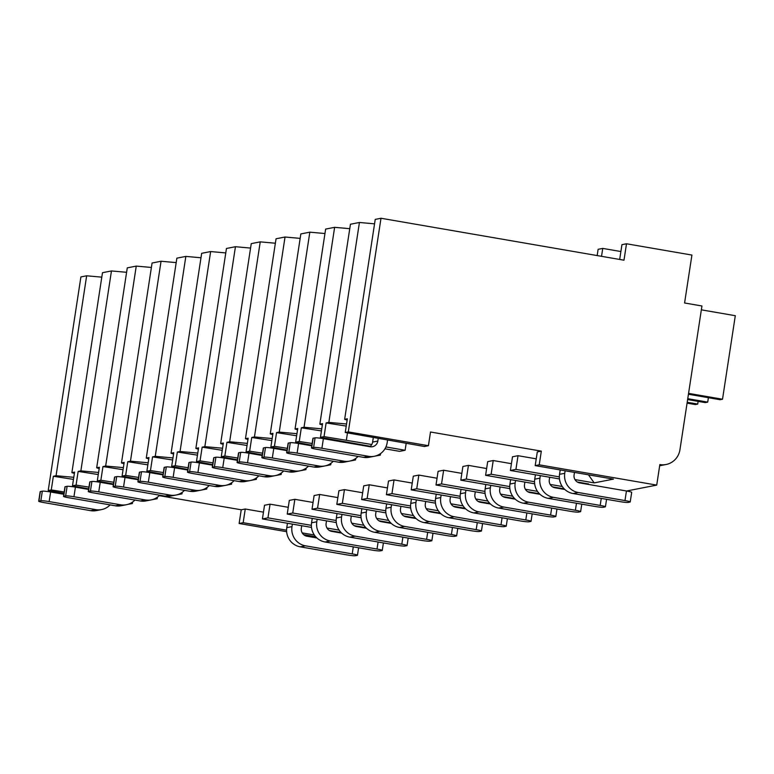 <?xml version="1.0" encoding="UTF-8"?>
<svg xmlns="http://www.w3.org/2000/svg" width="774" height="774" viewBox="0 0 774 774"><rect width="100%" height="100%" fill="white"/><g stroke="black" fill="none" stroke-linecap="round" stroke-linejoin="round"><path stroke-width="1.16" d="M159.241 495.65L241.227 509.795L239.127 523.495L286.641 531.69M303.611 534.621L315.647 536.701M101.791 277.15L86.659 275.796L80.902 276.918L48.211 490.542L63.971 493.261M128.049 504.319L132.354 503.574L132.586 502.055M541.326 451.136L537.291 451.929L535.192 465.619L539.226 464.835L656.72 485.104L659.854 464.564A18.073 17.55 78.9 0 0 666.046 464.506A18.073 17.55 78.9 0 0 679.94 449.762L701.941 305.982L684.584 302.982L691.917 255.062L626.495 243.771L623.989 260.199L381.002 218.258L348.31 431.882L428.419 445.708L430.508 432.008L541.326 451.136L539.226 464.835M518.019 455.692L512.494 456.776L510.395 470.466L515.929 469.383L518.019 455.692L536.227 458.837M493.222 460.54L487.697 461.623L485.598 475.313L491.132 474.23L493.222 460.54L511.43 463.684M468.434 465.387L462.9 466.47L460.801 480.161L466.335 479.077L468.434 465.387L486.633 468.531M443.637 470.234L438.103 471.318L436.004 485.008L441.538 483.924L443.637 470.234L461.836 473.378M418.84 475.081L413.306 476.165L411.207 489.855L416.741 488.771L418.84 475.081L437.039 478.226M394.043 479.928L388.509 481.012L386.41 494.702L391.944 493.618L394.043 479.928L412.252 483.073M369.246 484.776L363.712 485.859L361.613 499.549L367.147 498.466L369.246 484.776L387.455 487.92M344.449 489.623L338.915 490.706L336.816 504.396L342.35 503.313L344.449 489.623L362.658 492.767M319.652 494.47L314.118 495.554L312.019 509.244L317.553 508.16L319.652 494.47L337.861 497.614M294.855 499.317L289.321 500.401L287.222 514.091L292.756 513.007L294.855 499.317L313.064 502.461M270.058 504.164L264.524 505.248L262.425 518.938L267.959 517.854L270.058 504.164L288.267 507.309M241.227 509.795L245.261 509.011L243.162 522.702L239.127 523.495M535.192 465.619L613.434 479.125L594.161 482.889L574.966 479.58M347.139 420.118L344.643 419.315L347.342 418.782L345.252 432.482L424.384 446.492L428.419 445.708M329.376 530.49L340.666 532.435L339.341 532.696M262.425 518.938L311.496 527.404M339.118 530.132L327.005 528.042M311.371 525.352L267.959 517.854M354.173 525.643L365.463 527.597L364.138 527.849M287.222 514.091L336.293 522.556M363.915 525.285L351.802 523.195M336.168 520.505L292.756 513.007M378.97 520.796L390.26 522.75L388.935 523.001M312.019 509.244L361.09 517.709M388.712 520.438L376.599 518.348M360.965 515.658L317.553 508.16M403.767 515.948L415.058 517.903L413.732 518.154M336.816 504.396L385.887 512.862M413.51 515.59L401.396 513.501M385.762 510.811L342.35 503.313M428.564 511.101L439.855 513.056L438.529 513.307M361.613 499.549L410.684 508.015M438.307 510.743L426.193 508.653M410.559 505.964L367.147 498.466M453.361 506.254L464.652 508.208L463.326 508.46M386.41 494.702L435.481 503.168M463.104 505.906L450.99 503.806M435.356 501.117L391.944 493.618M478.158 501.407L489.449 503.361L488.123 503.613M411.207 489.855L460.278 498.321M487.901 501.059L475.787 498.959M460.153 496.269L416.741 488.771M502.955 496.56L514.246 498.514L512.92 498.766M436.004 485.008L485.075 493.473M512.688 496.211L500.584 494.112M484.95 491.422L441.538 483.924M527.752 491.713L539.043 493.667L537.717 493.918M460.801 480.161L509.873 488.626M537.485 491.364L525.372 489.274M509.747 486.575L466.335 479.077M552.549 486.865L563.84 488.82L562.505 489.071M485.598 475.313L534.67 483.779M562.282 486.517L550.169 484.427M534.544 481.728L491.132 474.23M577.346 482.018L588.637 483.973L587.302 484.234M510.395 470.466L559.467 478.932M559.341 476.881L515.929 469.383M626.553 491.006L656.72 485.104M314.321 534.979L302.208 532.889M286.574 530.2L243.162 522.702M64.174 491.964L51.268 489.942L53.367 476.252L56.067 475.72L73.782 477.316M74.381 473.436L71.885 472.633L74.585 472.101L72.485 485.791L88.7 488.878M72.485 485.791L76.065 485.095L78.164 471.405L98.259 474.549M78.164 471.405L80.864 470.873L98.579 472.469M99.178 468.589L96.682 467.786L99.382 467.254L97.282 480.944L113.497 484.031M97.282 480.944L100.862 480.248L102.961 466.558L123.056 469.702M102.961 466.558L105.661 466.025L123.376 467.622M123.975 463.742L121.479 462.939L124.179 462.407L122.079 476.097L138.294 479.183M122.079 476.097L125.659 475.4L127.758 461.71L147.853 464.855M127.758 461.71L130.458 461.178L148.173 462.775M148.772 458.895L146.267 458.092L148.976 457.56L146.876 471.25L163.091 474.336M146.876 471.25L150.456 470.553L152.555 456.863L172.65 460.008M152.555 456.863L155.255 456.331L172.97 457.927M173.57 454.048L171.064 453.245L173.773 452.713L171.673 466.412L187.888 469.489M171.673 466.412L175.253 465.706L177.352 452.016L197.447 455.16M177.352 452.016L180.052 451.484L197.767 453.08M198.357 449.201L195.861 448.398L198.57 447.865L196.47 461.565L212.686 464.642M196.47 461.565L200.05 460.859L202.149 447.169L222.244 450.313M202.149 447.169L204.849 446.637L222.564 448.233M223.154 444.353L220.658 443.55L223.367 443.018L221.267 456.718L237.483 459.795M221.267 456.718L224.847 456.012L226.946 442.322L247.041 445.466M226.946 442.322L229.646 441.79L247.361 443.386M247.951 439.506L245.455 438.703L248.164 438.171L246.064 451.871L262.28 454.948M246.064 451.871L249.644 451.165L251.743 437.474L271.838 440.619M251.743 437.474L254.443 436.942L272.158 438.539M272.748 434.659L270.252 433.856L272.961 433.324L270.861 447.024L287.077 450.1M270.861 447.024L274.441 446.317L276.541 432.627L296.636 435.772M276.541 432.627L279.24 432.095L296.955 433.692M297.545 429.812L295.049 429.009L297.758 428.477L295.658 442.177L311.874 445.253M295.658 442.177L299.238 441.47L301.328 427.78L321.433 430.924M301.328 427.78L304.037 427.248L321.752 428.844M322.342 424.965L319.846 424.162L322.545 423.63L320.455 437.329L370.291 446.288M320.455 437.329L324.035 436.623L326.125 422.933L346.23 426.077M326.125 422.933L328.834 422.401L346.549 423.997M245.261 509.011L263.47 512.156M53.367 476.252L73.462 479.396M86.659 275.796L56.067 475.72M344.643 419.315L375.235 219.39L381.002 218.258M319.846 424.162L350.438 224.237L359.426 222.477L374.558 223.841M295.049 429.009L325.641 229.085L334.629 227.324L349.761 228.688M270.252 433.856L300.844 233.932L309.832 232.171L324.964 233.535M245.455 438.703L276.047 238.779L285.035 237.018L300.167 238.382M220.658 443.55L251.25 243.626L260.238 241.865L275.37 243.23M195.861 448.398L226.453 248.473L235.441 246.713L250.573 248.077M171.064 453.245L201.666 253.321L210.644 251.56L225.776 252.924M146.267 458.092L176.869 258.168L185.847 256.407L200.979 257.771M121.479 462.939L152.072 263.015L161.05 261.254L176.182 262.609M96.682 467.786L127.275 267.862L136.253 266.101L151.385 267.456M71.885 472.633L102.478 272.709L111.456 270.948L126.588 272.303M626.495 243.771L621.948 244.661L619.674 259.454M601.533 256.32L602.743 248.406L598.118 249.315L597.17 255.575M602.743 248.406L620.893 251.54M384.949 448.814L399.587 451.339L405.112 450.265L406.176 443.357M374.761 456.186L380.315 455.112L380.556 453.583M349.964 461.033L355.518 459.959L355.759 458.431M325.167 465.88L330.721 464.806L330.962 463.278M300.37 470.727L305.933 469.644L306.165 468.125M275.573 475.575L281.136 474.491L281.368 472.972M250.776 480.422L256.339 479.338L256.571 477.819M225.979 485.269L231.542 484.185L231.774 482.666M201.182 490.116L206.745 489.033L206.977 487.514M176.385 494.963L181.948 493.88L182.18 492.361M151.588 499.811L157.151 498.727L157.383 497.208M345.252 432.482L348.31 431.882M371.772 444.508L324.035 436.623M385.926 446.946L405.112 450.265M312.145 443.492L299.238 441.47M378.563 454.802L380.315 455.112M287.348 448.339L274.441 446.317M353.766 459.65L355.518 459.959M262.55 453.187L249.644 451.165M328.969 464.497L330.721 464.806M237.753 458.034L224.847 456.012M304.172 469.344L305.933 469.644M212.956 462.881L200.05 460.859M279.375 474.191L281.136 474.491M188.159 467.728L175.253 465.706M254.578 479.038L256.339 479.338M163.362 472.575L150.456 470.553M229.781 483.885L231.542 484.185M138.565 477.423L125.659 475.4M204.984 488.733L206.745 489.033M113.768 482.27L100.862 480.248M180.187 493.58L181.948 493.88M88.971 487.117L76.065 485.095M155.39 498.427L157.151 498.727M130.593 503.274L132.354 503.574M48.211 490.542L51.268 489.942M359.426 222.477L328.834 422.401M334.629 227.324L304.037 427.248M309.832 232.171L279.24 432.095M285.035 237.018L254.443 436.942M260.238 241.865L229.646 441.79M235.441 246.713L204.849 446.637M210.644 251.56L180.052 451.484M185.847 256.407L155.255 456.331M161.05 261.254L130.458 461.178M136.253 266.101L105.661 466.025M111.456 270.948L80.864 470.873M346.375 440.125L347.478 432.898M594.161 482.889L588.482 474.82M322.555 438.539L322.681 437.745M297.758 443.386L297.884 442.593M272.961 448.233L273.087 447.44M248.164 453.08L248.29 452.287M223.367 457.927L223.493 457.134M198.579 462.775L198.695 461.981M173.782 467.622L173.898 466.828M148.985 472.469L149.101 471.676M124.188 477.316L124.304 476.523M99.391 482.163L99.507 481.37M74.594 487.01L74.71 486.217M687.07 403.138L695.284 404.56L697.722 404.076L687.206 402.267M698.138 401.377L697.722 404.076M688.434 394.247L720.081 399.713L722.519 399.229L688.57 393.376M687.757 398.687L707.707 402.132L705.269 402.606L687.622 399.558M707.707 402.132L708.394 397.691M701.35 309.842L735.3 315.705L722.519 399.229M624.976 500.565L578.255 492.506L573.041 493.522L619.771 501.591A6.947 0.571 -171.3 0 0 628.072 502.423L630.026 502.036A6.947 0.571 -171.3 0 0 630.22 501.939A6.947 0.571 -171.3 0 0 624.976 500.565L626.447 490.987L579.716 482.918A6.947 6.753 -101.1 0 1 574.095 474.917L574.472 472.401M565.126 470.786L564.749 473.311A16.68 16.196 78.9 0 0 578.255 492.506M626.447 490.987A6.947 0.571 8.7 0 1 631.69 492.351L630.22 501.939M313.615 447.43L311.661 447.807A6.947 0.571 -171.3 0 0 311.467 447.914A6.947 0.571 -171.3 0 0 316.711 449.278L363.432 457.347L368.647 456.331L321.916 448.262A6.947 0.571 -171.3 0 0 313.615 447.43L315.076 437.842A6.947 0.571 8.7 0 1 323.377 438.674L370.107 446.743A6.947 6.753 -101.1 0 0 377.828 441.045L372.623 442.07A6.947 6.753 78.9 0 1 369.769 446.685M315.076 437.842L313.122 438.229A6.947 0.571 8.7 0 0 312.928 438.326L311.467 447.914M378.215 438.529L377.828 441.045M387.561 440.145L387.174 442.66A16.68 16.196 78.9 0 1 374.355 456.263A16.68 16.196 78.9 0 1 368.647 456.331M373.3 437.678L372.623 442.07M374.355 456.263L369.15 457.289A16.68 16.196 -101.1 0 1 363.432 457.347M560.212 469.934L559.534 474.327A16.68 16.196 -101.1 0 0 573.041 493.522M600.179 505.412L553.458 497.353L548.244 498.369L594.974 506.438A6.947 0.571 -171.3 0 0 603.275 507.27L605.229 506.883A6.947 0.571 -171.3 0 0 605.423 506.786A6.947 0.571 -171.3 0 0 600.179 505.412L601.263 498.388M540.329 475.633L539.952 478.158A16.68 16.196 78.9 0 0 553.458 497.353M549.675 477.248L549.298 479.764A6.947 6.753 -101.1 0 0 554.919 487.765L564.846 489.478M288.818 452.277L286.864 452.655A6.947 0.571 -171.3 0 0 286.67 452.761A6.947 0.571 -171.3 0 0 291.914 454.125L338.635 462.194L343.849 461.178L297.119 453.109A6.947 0.571 -171.3 0 0 288.818 452.277L290.279 442.689A6.947 0.571 8.7 0 1 298.58 443.521L311.787 445.805M290.279 442.689L288.334 443.076A6.947 0.571 8.7 0 0 288.131 443.173L286.67 452.761M343.849 461.178A16.68 16.196 78.9 0 0 349.558 461.111A16.68 16.196 78.9 0 0 358.052 456.418M349.558 461.111L344.353 462.136A16.68 16.196 -101.1 0 1 338.635 462.194M535.414 474.781L534.737 479.174A16.68 16.196 -101.1 0 0 548.244 498.369M575.382 510.26L528.661 502.2L523.456 503.216L570.177 511.285A6.947 0.571 -171.3 0 0 578.478 512.117L580.432 511.73A6.947 0.571 -171.3 0 0 580.626 511.633A6.947 0.571 -171.3 0 0 575.382 510.26L576.466 503.235M515.542 480.48L515.155 483.005A16.68 16.196 78.9 0 0 528.661 502.2M524.878 482.096L524.501 484.611A6.947 6.753 -101.1 0 0 530.122 492.612L540.049 494.325M264.021 457.124L262.067 457.502A6.947 0.571 -171.3 0 0 261.873 457.608A6.947 0.571 -171.3 0 0 267.117 458.972L313.847 467.041L319.052 466.025L272.322 457.956A6.947 0.571 -171.3 0 0 264.021 457.124L265.482 447.536A6.947 0.571 8.7 0 1 273.783 448.369L286.99 450.652M265.482 447.536L263.537 447.923A6.947 0.571 8.7 0 0 263.334 448.02L261.873 457.608M319.052 466.025A16.68 16.196 78.9 0 0 324.761 465.958A16.68 16.196 78.9 0 0 333.255 461.265M324.761 465.958L319.556 466.983A16.68 16.196 -101.1 0 1 313.847 467.041M510.617 479.628L509.94 484.021A16.68 16.196 -101.1 0 0 523.456 503.216M550.585 515.107L503.864 507.047L498.659 508.063L545.38 516.132A6.947 0.571 -171.3 0 0 553.681 516.964L555.635 516.577A6.947 0.571 -171.3 0 0 555.829 516.481A6.947 0.571 -171.3 0 0 550.585 515.107L551.669 508.083M490.745 485.327L490.358 487.852A16.68 16.196 78.9 0 0 503.864 507.047M500.081 486.943L499.704 489.458A6.947 6.753 -101.1 0 0 505.325 497.459L515.252 499.172M239.224 461.972L237.27 462.349A6.947 0.571 -171.3 0 0 237.076 462.455A6.947 0.571 -171.3 0 0 242.32 463.82L289.05 471.888L294.255 470.873L247.525 462.804A6.947 0.571 -171.3 0 0 239.224 461.972L240.685 452.384A6.947 0.571 8.7 0 1 248.996 453.216L262.192 455.499M240.685 452.384L238.74 452.771A6.947 0.571 8.7 0 0 238.537 452.867L237.076 462.455M294.255 470.873A16.68 16.196 78.9 0 0 299.964 470.805A16.68 16.196 78.9 0 0 308.458 466.112M299.964 470.805L294.759 471.83A16.68 16.196 -101.1 0 1 289.05 471.888M485.82 484.476L485.153 488.868A16.68 16.196 -101.1 0 0 498.659 508.063M525.788 519.954L479.067 511.895L473.862 512.91L520.583 520.979A6.947 0.571 -171.3 0 0 528.884 521.811L530.838 521.424A6.947 0.571 -171.3 0 0 531.032 521.328A6.947 0.571 -171.3 0 0 525.788 519.954L526.871 512.93M465.948 490.174L465.561 492.699A16.68 16.196 78.9 0 0 479.067 511.895M475.294 491.79L474.907 494.305A6.947 6.753 -101.1 0 0 480.528 502.307L490.455 504.019M214.427 466.819L212.473 467.196A6.947 0.571 -171.3 0 0 212.279 467.303A6.947 0.571 -171.3 0 0 217.523 468.667L264.253 476.736L269.458 475.72L222.728 467.651A6.947 0.571 -171.3 0 0 214.427 466.819L215.888 457.231A6.947 0.571 8.7 0 1 224.199 458.063L237.395 460.346M215.888 457.231L213.943 457.618A6.947 0.571 8.7 0 0 213.74 457.715L212.279 467.303M269.458 475.72A16.68 16.196 78.9 0 0 275.167 475.652A16.68 16.196 78.9 0 0 283.671 470.96M275.167 475.652L269.962 476.678A16.68 16.196 -101.1 0 1 264.253 476.736M461.023 489.323L460.356 493.715A16.68 16.196 -101.1 0 0 473.862 512.91M501.001 524.801L454.27 516.742L449.065 517.758L495.786 525.827A6.947 0.571 -171.3 0 0 504.087 526.659L506.041 526.272A6.947 0.571 -171.3 0 0 506.235 526.175A6.947 0.571 -171.3 0 0 501.001 524.801L502.074 517.777M441.151 495.021L440.764 497.547A16.68 16.196 78.9 0 0 454.27 516.742M450.497 496.637L450.11 499.153A6.947 6.753 -101.1 0 0 455.731 507.154L465.658 508.866M189.63 471.666L187.676 472.043A6.947 0.571 -171.3 0 0 187.482 472.15A6.947 0.571 -171.3 0 0 192.726 473.514L239.456 481.583L244.661 480.567L197.931 472.498A6.947 0.571 -171.3 0 0 189.63 471.666L191.091 462.078A6.947 0.571 8.7 0 1 199.402 462.91L212.598 465.193M191.091 462.078L189.146 462.465A6.947 0.571 8.7 0 0 188.943 462.562L187.482 472.15M244.661 480.567A16.68 16.196 78.9 0 0 250.37 480.499A16.68 16.196 78.9 0 0 258.874 475.807M250.37 480.499L245.165 481.515A16.68 16.196 -101.1 0 1 239.456 481.583M436.226 494.17L435.559 498.562A16.68 16.196 -101.1 0 0 449.065 517.758M476.204 529.648L429.473 521.589L424.268 522.605L470.989 530.674A6.947 0.571 -171.3 0 0 479.299 531.506L481.244 531.119A6.947 0.571 -171.3 0 0 481.438 531.022A6.947 0.571 -171.3 0 0 476.204 529.648L477.277 522.624M416.354 499.869L415.967 502.394A16.68 16.196 78.9 0 0 429.473 521.589M425.7 501.484L425.313 504A6.947 6.753 -101.1 0 0 430.934 512.001L440.861 513.713M164.833 476.513L162.879 476.89A6.947 0.571 -171.3 0 0 162.685 476.997A6.947 0.571 -171.3 0 0 167.929 478.361L214.659 486.43L219.864 485.414L173.134 477.345A6.947 0.571 -171.3 0 0 164.833 476.513L166.294 466.925A6.947 0.571 8.7 0 1 174.605 467.757L187.801 470.041M166.294 466.925L164.349 467.312A6.947 0.571 8.7 0 0 164.146 467.409L162.685 476.997M219.864 485.414A16.68 16.196 78.9 0 0 225.573 485.346A16.68 16.196 78.9 0 0 234.077 480.654M225.573 485.346L220.367 486.362A16.68 16.196 -101.1 0 1 214.659 486.43M411.429 499.017L410.762 503.41A16.68 16.196 -101.1 0 0 424.268 522.605M451.406 534.495L404.676 526.436L399.471 527.452L446.192 535.511A6.947 0.571 -171.3 0 0 454.502 536.353L456.447 535.966A6.947 0.571 -171.3 0 0 456.641 535.869A6.947 0.571 -171.3 0 0 451.406 534.495L452.48 527.471M391.557 504.716L391.17 507.241A16.68 16.196 78.9 0 0 404.676 526.436M400.903 506.331L400.516 508.847A6.947 6.753 -101.1 0 0 406.137 516.848L416.064 518.561M140.036 481.36L138.082 481.738A6.947 0.571 -171.3 0 0 137.888 481.844A6.947 0.571 -171.3 0 0 143.132 483.208L189.862 491.277L195.067 490.261L148.337 482.192A6.947 0.571 -171.3 0 0 140.036 481.36L141.497 471.772A6.947 0.571 8.7 0 1 149.808 472.604L163.004 474.888M141.497 471.772L139.552 472.159A6.947 0.571 8.7 0 0 139.359 472.256L137.888 481.844M195.067 490.261A16.68 16.196 78.9 0 0 200.776 490.194A16.68 16.196 78.9 0 0 209.28 485.501M200.776 490.194L195.57 491.209A16.68 16.196 -101.1 0 1 189.862 491.277M386.632 503.864L385.965 508.257A16.68 16.196 -101.1 0 0 399.471 527.452M426.609 539.343L379.879 531.283L374.674 532.299L421.395 540.358A6.947 0.571 -171.3 0 0 429.705 541.2L431.65 540.813A6.947 0.571 -171.3 0 0 431.853 540.716A6.947 0.571 -171.3 0 0 426.609 539.343L427.683 532.319M366.76 509.563L366.373 512.078A16.68 16.196 78.9 0 0 379.879 531.283M376.106 511.179L375.719 513.694A6.947 6.753 -101.1 0 0 381.34 521.695L391.267 523.408M115.239 486.207L113.285 486.585A6.947 0.571 -171.3 0 0 113.091 486.691A6.947 0.571 -171.3 0 0 118.335 488.055L165.065 496.124L170.27 495.108L123.54 487.039A6.947 0.571 -171.3 0 0 115.239 486.207L116.7 476.62A6.947 0.571 8.7 0 1 125.011 477.452L138.207 479.735M116.7 476.62L114.755 476.997A6.947 0.571 8.7 0 0 114.562 477.103L113.091 486.691M170.27 495.108A16.68 16.196 78.9 0 0 175.979 495.041A16.68 16.196 78.9 0 0 184.483 490.348M175.979 495.041L170.773 496.057A16.68 16.196 -101.1 0 1 165.065 496.124M361.835 508.711L361.168 513.104A16.68 16.196 -101.1 0 0 374.674 532.299M401.812 544.19L355.082 536.13L349.877 537.146L396.598 545.206A6.947 0.571 -171.3 0 0 404.908 546.047L406.853 545.66A6.947 0.571 -171.3 0 0 407.056 545.564A6.947 0.571 -171.3 0 0 401.812 544.19L402.886 537.166M341.963 514.41L341.576 516.926A16.68 16.196 78.9 0 0 355.082 536.13M351.309 516.026L350.922 518.541A6.947 6.753 -101.1 0 0 356.543 526.543L366.47 528.255M90.442 491.055L88.488 491.432A6.947 0.571 -171.3 0 0 88.294 491.538A6.947 0.571 -171.3 0 0 93.538 492.903L140.268 500.971L145.473 499.956L98.743 491.887A6.947 0.571 -171.3 0 0 90.442 491.055L91.913 481.467A6.947 0.571 8.7 0 1 100.214 482.299L113.41 484.582M91.913 481.467L89.958 481.844A6.947 0.571 8.7 0 0 89.765 481.95L88.294 491.538M145.473 499.956A16.68 16.196 78.9 0 0 151.182 499.888A16.68 16.196 78.9 0 0 159.686 495.196M151.182 499.888L145.976 500.904A16.68 16.196 -101.1 0 1 140.268 500.971M337.038 513.559L336.371 517.951A16.68 16.196 -101.1 0 0 349.877 537.146M377.015 549.037L330.285 540.978L325.08 541.994L371.801 550.053A6.947 0.571 -171.3 0 0 380.111 550.894L382.056 550.508A6.947 0.571 -171.3 0 0 382.259 550.411A6.947 0.571 -171.3 0 0 377.015 549.037L378.089 542.013M317.166 519.257L316.779 521.773A16.68 16.196 78.9 0 0 330.285 540.978M326.512 520.873L326.125 523.388A6.947 6.753 -101.1 0 0 331.746 531.39L341.673 533.102M65.645 495.902L63.691 496.279A6.947 0.571 -171.3 0 0 63.497 496.386A6.947 0.571 -171.3 0 0 68.741 497.75L115.471 505.819L120.676 504.803L73.946 496.734A6.947 0.571 -171.3 0 0 65.645 495.902L67.115 486.314A6.947 0.571 8.7 0 1 75.417 487.146L88.613 489.429M67.115 486.314L65.161 486.691A6.947 0.571 8.7 0 0 64.968 486.798L63.497 496.386M120.676 504.803A16.68 16.196 78.9 0 0 126.385 504.735A16.68 16.196 78.9 0 0 134.889 500.043M126.385 504.735L121.179 505.751A16.68 16.196 -101.1 0 1 115.471 505.819M312.241 518.406L311.574 522.798A16.68 16.196 -101.1 0 0 325.08 541.994M352.218 553.884L305.488 545.825L300.283 546.841L347.004 554.9A6.947 0.571 -171.3 0 0 355.314 555.742L357.259 555.355A6.947 0.571 -171.3 0 0 357.462 555.258A6.947 0.571 -171.3 0 0 352.218 553.884L353.292 546.86M292.369 524.104L291.982 526.62A16.68 16.196 78.9 0 0 305.488 545.825M301.715 525.72L301.328 528.236A6.947 6.753 -101.1 0 0 306.949 536.237L316.876 537.949M40.848 500.749L38.894 501.126A6.947 0.571 -171.3 0 0 38.7 501.233A6.947 0.571 -171.3 0 0 43.944 502.597L90.674 510.666L95.879 509.64L49.149 501.581A6.947 0.571 -171.3 0 0 40.848 500.749L42.318 491.161A6.947 0.571 8.7 0 1 50.62 491.993L63.816 494.276M42.318 491.161L40.364 491.538A6.947 0.571 8.7 0 0 40.171 491.645L38.7 501.233M95.879 509.64A16.68 16.196 78.9 0 0 101.597 509.582A16.68 16.196 78.9 0 0 110.092 504.89M101.597 509.582L96.382 510.598A16.68 16.196 -101.1 0 1 90.674 510.666M287.444 523.253L286.777 527.645A16.68 16.196 -101.1 0 0 300.283 546.841M321.916 448.262L323.377 438.674M311.661 447.807L313.122 438.229M564.749 473.311L559.534 474.327M297.119 453.109L298.58 443.521M286.864 452.655L288.334 443.076M539.952 478.158L534.737 479.174M272.322 457.956L273.783 448.369M262.067 457.502L263.537 447.923M515.155 483.005L509.94 484.021M247.525 462.804L248.996 453.216M237.27 462.349L238.74 452.771M490.358 487.852L485.153 488.868M222.728 467.651L224.199 458.063M212.473 467.196L213.943 457.618M465.561 492.699L460.356 493.715M197.931 472.498L199.402 462.91M187.676 472.043L189.146 462.465M440.764 497.547L435.559 498.562M173.134 477.345L174.605 467.757M162.879 476.89L164.349 467.312M415.967 502.394L410.762 503.41M148.337 482.192L149.808 472.604M138.082 481.738L139.552 472.159M391.17 507.241L385.965 508.257M123.54 487.039L125.011 477.452M113.285 486.585L114.755 476.997M366.373 512.078L361.168 513.104M98.743 491.887L100.214 482.299M88.488 491.432L89.958 481.844M341.576 516.926L336.371 517.951M73.946 496.734L75.417 487.146M63.691 496.279L65.161 486.691M316.779 521.773L311.574 522.798M49.149 501.581L50.62 491.993M38.894 501.126L40.364 491.538M291.982 526.62L286.777 527.645M659.68 465.745L666.046 464.506M605.423 506.786L606.574 499.307M580.626 511.633L581.777 504.155M555.829 516.481L556.98 509.002M531.032 521.328L532.183 513.849M506.235 526.175L507.386 518.696M481.438 531.022L482.589 523.543M456.641 535.869L457.792 528.39M431.853 540.716L432.995 533.238M407.056 545.564L408.198 538.085M382.259 550.411L383.401 542.932M357.462 555.258L358.604 547.779"/></g></svg>
